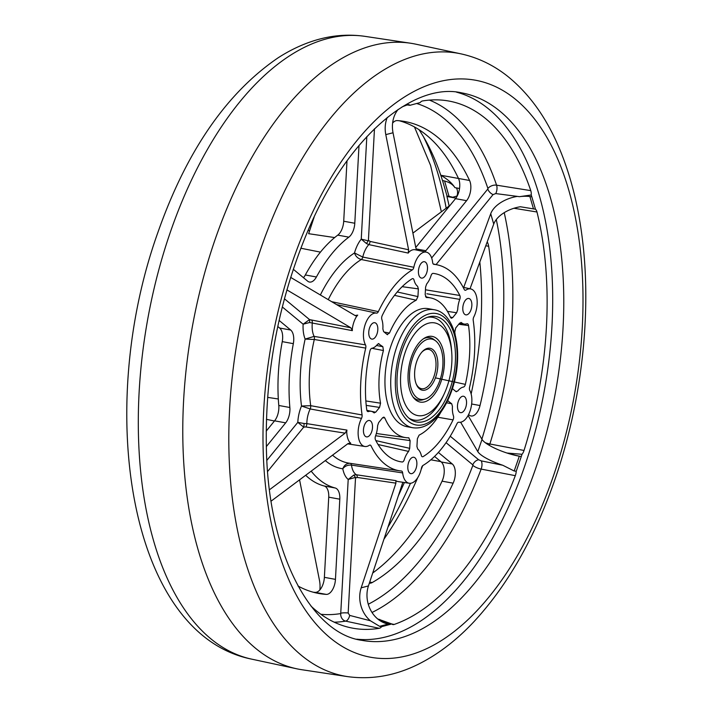 <?xml version="1.0" encoding="UTF-8"?>
<svg xmlns="http://www.w3.org/2000/svg" width="713" height="713" viewBox="0 0 713 713"><rect width="100%" height="100%" fill="white"/><g stroke="black" fill="none" stroke-linecap="round" stroke-linejoin="round"><path stroke-width="1.07" d="M399.218 120.738A239.862 125.684 -79.7 0 1 458.495 178.464L440.777 175.255A266.519 139.65 -79.7 0 1 442.488 180.532C448.424 181.663 452.568 184.034 454.93 187.653C452.069 183.152 447.345 179.016 440.777 175.255A266.519 139.65 -79.7 0 0 419.012 129.668M447.042 196.022L452.621 197.278A27.005 15.864 -16.2 0 0 449.038 196.387L447.042 196.022L442.55 180.541M456.543 197.189A27.005 15.864 -16.2 0 0 457.202 189.827A27.005 15.864 -16.2 0 0 456.409 187.92L454.93 187.653M412.907 233.115L448.985 206.119A27.005 15.864 -16.2 0 0 450.224 205.139M456.988 196.03L452.621 197.278M446.873 196.227A266.519 139.65 -79.7 0 1 446.944 196.503L447.461 196.333M479.822 262.01A239.862 125.684 -79.7 0 1 471.141 393.968M455.509 198.651L466.587 200.674A13.324 6.978 100.3 0 0 469.573 180.478L458.495 178.464A13.324 6.978 -79.7 0 1 455.509 198.651L415.759 247.473M455.91 198.134L446.944 196.503A266.519 139.65 -79.7 0 1 449.128 206.004M413.825 267.277A3.333 1.747 -79.7 0 1 412.31 269.906L361.304 259.532C357.846 258.489 355.582 256.297 354.504 252.963L362.774 257.054L413.825 267.277A18.066 9.465 -79.7 0 1 426.347 252.152A18.066 9.465 -79.7 0 1 432.639 262.429A3.333 1.747 -79.7 0 0 433.798 264.327L433.798 264.327A3.333 1.747 -79.7 0 0 433.905 264.345A104.686 54.856 -79.7 0 1 437.292 264.862A104.686 54.856 -79.7 0 1 464.252 289.496A3.333 1.747 -79.7 0 0 465.099 290.271A3.333 1.747 -79.7 0 0 465.981 290.066A18.066 9.465 -79.7 0 1 470.714 288.925A18.066 9.465 -79.7 0 1 473.788 316.982A3.333 1.747 -79.7 0 0 473.218 320.387A104.686 54.856 -79.7 0 1 469.582 387.266A3.333 1.747 -79.7 0 0 469.805 390.466A18.066 9.465 -79.7 0 1 470.072 410.991A18.066 9.465 -79.7 0 1 458.922 422.248A18.066 9.465 -79.7 0 1 458.798 422.23A3.333 1.747 -79.7 0 0 458.78 422.23L458.78 422.23A3.333 1.747 -79.7 0 0 456.962 423.727A104.686 54.856 -79.7 0 1 422.987 465.446A3.333 1.747 -79.7 0 0 421.472 468.076A18.066 9.465 -79.7 0 1 409.253 483.254A18.066 9.465 -79.7 0 1 402.658 472.924L351.473 465.108C347.855 464.796 344.949 466.026 342.784 468.789A26.31 13.788 100.3 0 0 348.202 479.466L340.725 613.572A6.667 5.579 -99.4 0 0 345.618 621.121A266.858 139.828 -79.7 0 1 334.245 622.191M331.688 301.688L378.345 311.626A104.686 54.856 -79.7 0 1 412.31 269.906M378.345 311.626A3.333 1.747 -79.7 0 1 376.5 313.123L336.589 304.594M365.502 344.887A3.333 1.747 -79.7 0 1 365.716 348.096L314.29 339.486L305.137 339.085L314.112 336.393L365.502 344.887A18.066 9.465 -79.7 0 1 365.27 324.255A18.066 9.465 -79.7 0 1 376.5 313.123M362.079 414.966A3.333 1.747 -79.7 0 1 361.509 418.371L310.173 408.95L301.501 406.027L310.699 405.679L362.079 414.966A104.686 54.856 -79.7 0 1 365.716 348.096M402.658 472.924A3.333 1.747 -79.7 0 0 401.446 471.017L401.446 471.017A3.333 1.747 -79.7 0 0 401.392 471.008A104.686 54.856 -79.7 0 1 399.743 470.812A104.686 54.856 -79.7 0 1 371.054 445.866A3.333 1.747 -79.7 0 0 370.136 445.072A3.333 1.747 -79.7 0 0 369.325 445.286A18.066 9.465 -79.7 0 1 364.887 446.481A18.066 9.465 -79.7 0 1 358.309 436.258A18.066 9.465 -79.7 0 1 361.509 418.371M450.331 317.071L452.728 317.579L456.65 312.757L457.71 309.629A17.665 9.251 -79.7 0 1 459.769 299.38L426.882 293.774M452.728 317.579L451.356 318.256L450.456 317.356A70.961 37.183 -79.7 0 0 431.16 298.025L425.501 296.751M426.347 297.526L426.561 297.553A70.961 37.183 -79.7 0 1 431.16 298.025M426.561 297.553L425.18 294.745L425.599 287.018L426.695 283.926A17.665 9.251 -79.7 0 0 431.071 275.583A3.333 1.747 -79.7 0 1 433.139 273.373A95.613 50.097 -79.7 0 1 433.736 273.444A95.613 50.097 -79.7 0 1 459.823 295.485A3.333 1.747 -79.7 0 1 459.769 299.38M397.239 291.974L417.943 296.608L418.362 288.881L417.577 286.278A17.665 9.251 -79.7 0 1 413.995 279.986A3.333 1.747 -79.7 0 0 412.872 278.605A3.333 1.747 -79.7 0 0 412.114 278.792A95.613 50.097 -79.7 0 0 382.239 315.476A3.333 1.747 -79.7 0 0 381.856 319.451A17.665 9.251 -79.7 0 1 382.854 328.916L383.594 331.581L387.097 334.486L389.458 333.069A70.961 37.183 -79.7 0 1 416.214 300.218L394.503 295.351M417.943 296.608L416.214 300.218M387.542 334.709L387.097 334.486M378.879 343.577L377.516 344.326A17.665 9.251 -79.7 0 1 371.874 348.283A3.333 1.747 -79.7 0 0 369.94 350.983A95.613 50.097 -79.7 0 0 366.749 409.788A3.333 1.747 -79.7 0 0 367.863 411.579A3.333 1.747 -79.7 0 0 368.434 411.553A17.665 9.251 -79.7 0 1 371.339 411.348A17.665 9.251 -79.7 0 1 373.808 412.667L375.644 412.239L379.566 407.417L366.224 405.376M378.371 343.639L382.863 346.714L383.416 350.538L371.821 348.292M365.84 400.938L380.555 403.193A70.961 37.183 -79.7 0 1 383.416 350.538M380.555 403.193L379.566 407.417M374.28 412.925L373.808 412.667M408.879 437.818L408.736 437.809A70.961 37.183 -79.7 0 1 405.715 437.613A70.961 37.183 -79.7 0 1 384.851 418.005L383.888 417.087L382.578 417.782L378.648 422.604L377.596 425.723A17.665 9.251 -79.7 0 1 375.528 435.982A3.333 1.747 -79.7 0 0 375.484 439.868A95.613 50.097 -79.7 0 0 399.449 461.525A95.613 50.097 -79.7 0 0 402.168 461.988A3.333 1.747 -79.7 0 0 404.235 459.769A17.665 9.251 -79.7 0 1 408.602 451.427L378.077 444.511M408.736 437.809L410.118 440.607L409.699 448.343L408.602 451.427M441.08 411.856A70.961 37.183 -79.7 0 1 419.092 435.135L417.363 438.745L416.936 446.472L417.729 449.074A17.665 9.251 -79.7 0 1 421.303 455.375A3.333 1.747 -79.7 0 0 422.346 456.739A3.333 1.747 -79.7 0 0 423.192 456.57A95.613 50.097 -79.7 0 0 453.067 419.877L437.782 417.23M447.639 400.635L451.712 403.772L452.452 406.437A17.665 9.251 -79.7 0 0 453.441 415.902A3.333 1.747 -79.7 0 1 453.067 419.877M412.684 427.729L406.891 426.668A59.963 31.425 -79.7 0 1 391.036 345.618A59.963 31.425 -79.7 0 1 428.406 308.684L434.19 309.736A59.963 31.425 100.3 0 0 397.596 344.513A59.963 31.425 100.3 0 0 396.143 412.221A59.963 31.425 100.3 0 0 412.684 427.729C421.071 428.941 428.994 425.536 436.463 417.533C442.925 410.501 448.094 401.303 451.971 389.94C464.029 355.769 456.391 313.096 434.19 309.736M460.963 322.419L461.498 322.686L459.662 323.114L455.732 327.935L454.751 332.16A70.961 37.183 -79.7 0 1 455.161 334.602M454.324 381.963L465.357 384.378A95.613 50.097 -79.7 0 0 468.548 325.574A3.333 1.747 -79.7 0 0 467.345 323.755A3.333 1.747 -79.7 0 0 466.863 323.809A17.665 9.251 -79.7 0 1 464.35 324.076A17.665 9.251 -79.7 0 1 461.498 322.686M465.357 384.378A3.333 1.747 -79.7 0 1 463.432 387.07A17.665 9.251 -79.7 0 0 457.782 391.027L455.937 391.553L452.407 388.621M456.391 391.767L455.937 391.553M376.981 333.969A8.324 4.367 100.3 0 0 374.78 322.713A8.324 4.367 100.3 0 0 368.995 330.119A8.324 4.367 100.3 0 0 371.794 339.094A8.324 4.367 100.3 0 0 376.981 333.969M426.659 272.963A8.324 4.367 100.3 0 0 424.458 261.716A8.324 4.367 100.3 0 0 418.665 269.122A8.324 4.367 100.3 0 0 421.463 278.097A8.324 4.367 100.3 0 0 426.659 272.963M471.017 309.736A8.324 4.367 100.3 0 0 468.815 298.48A8.324 4.367 100.3 0 0 463.031 305.895A8.324 4.367 100.3 0 0 465.83 314.861A8.324 4.367 100.3 0 0 471.017 309.736M465.705 407.515A8.324 4.367 100.3 0 0 463.503 396.259A8.324 4.367 100.3 0 0 457.719 403.665A8.324 4.367 100.3 0 0 460.518 412.64A8.324 4.367 100.3 0 0 465.705 407.515M416.036 468.512A8.324 4.367 100.3 0 0 413.834 457.265A8.324 4.367 100.3 0 0 408.05 464.671A8.324 4.367 100.3 0 0 410.848 473.646A8.324 4.367 100.3 0 0 416.036 468.512M371.678 431.739A8.324 4.367 100.3 0 0 369.468 420.492A8.324 4.367 100.3 0 0 363.683 427.898A8.324 4.367 100.3 0 0 366.482 436.873A8.324 4.367 100.3 0 0 371.678 431.739M299.567 479.849L319.442 580.204A27.005 22.353 75.6 0 1 319.861 589.901M274.46 421L266.421 419.333M311.02 606.121A267.91 140.381 -79.7 0 0 350.627 627.752A267.91 140.381 -79.7 0 0 379.227 628.305A8.057 4.225 -79.7 0 0 381.669 626.665L390.368 624.338A266.519 139.65 -79.7 0 0 391.687 623.937A8.057 4.225 -79.7 0 0 392.836 624.552A8.057 4.225 -79.7 0 0 394.146 624.454A267.91 140.381 -79.7 0 0 515.303 475.669A8.057 4.225 -79.7 0 0 516.23 471.248L521.283 456.543A266.519 139.65 -79.7 0 0 522.014 454.297A8.057 4.225 -79.7 0 0 524.028 450.464A267.91 140.381 -79.7 0 0 536.978 211.993A8.057 4.225 -79.7 0 0 535.472 209.212L531.818 196.824A29.393 17.264 -16.2 0 0 519.429 196.681L531.238 194.988A266.519 139.65 -79.7 0 1 531.818 196.824M402.034 106.941A267.91 140.381 -79.7 0 1 407.649 104.793A8.057 4.225 -79.7 0 1 408.825 104.668A8.057 4.225 -79.7 0 1 410.118 105.31A266.519 139.65 -79.7 0 1 411.437 104.9L420.135 102.583A8.057 4.225 -79.7 0 1 422.577 100.943A267.91 140.381 -79.7 0 1 446.73 100.685A267.91 140.381 -79.7 0 1 530.775 190.629A8.057 4.225 -79.7 0 1 531.238 194.988M267.607 397.373L278.311 398.986M320.449 252.126L300.815 248.231M450.242 436.222L478.655 459.778L481.248 460.874L502.754 465.25A27.005 6.497 19.1 0 1 477.799 451.614L460.625 422.221M516.23 471.248L514.189 470.999L502.754 465.25M522.014 454.297L506.988 453.031A27.005 6.497 19.1 0 1 482.033 439.395L468.085 415.519M521.283 456.543A29.393 7.068 19.1 0 1 509.055 453.441M410.118 105.31L407.194 104.954M391.687 623.937L377.64 618.911A27.005 22.353 75.6 0 1 368.425 585.943L402.836 482.291M390.368 624.338A29.393 24.34 75.6 0 1 379.646 619.401M521.319 456.57L519.314 456.204A27.005 6.497 19.1 0 1 506.988 453.031M446.579 402.774L451.712 403.772M361.179 587.815L395.929 483.156L357.258 477.443L355.511 477.951L348.176 612.993L349.691 615.408L370.395 620.773A27.005 22.353 75.6 0 1 361.179 587.815L368.425 585.943M355.511 477.951L355.43 477.398L348.202 479.466L353.862 475.027L356.322 474.76L395.875 480.633L395.929 483.156M409.253 483.254L397.979 481.551A18.422 9.652 100.3 0 1 396.597 481.141L395.875 480.633M381.669 626.665L379.592 626.317L370.395 620.773M390.359 624.428L388.362 624.062A27.005 22.353 75.6 0 1 377.64 618.911M375.849 440.589L409.699 448.343M269.496 489.742L345.101 433.156L305.832 426.944L303.711 427.149L267.607 471.489M303.711 427.149L297.802 422.372L266.858 460.375M303.89 426.766L304.112 423.504L306.822 423.638L346.937 430.082L345.101 433.156M304.112 423.504L297.802 422.372A26.31 13.788 100.3 0 1 301.501 406.027A112.921 59.17 100.3 0 1 305.137 339.085A26.31 13.788 100.3 0 1 303.132 324.201L309.549 319.602L350.823 327.757L352.338 330.645L352.338 328.657A18.422 9.652 100.3 0 1 356.571 316.429L357.721 315.119L355.056 315.529L290.646 277.384M271.118 501.132L348.104 443.522L350.76 443.236L349.735 442.301A18.422 9.652 100.3 0 1 346.732 431.935L346.937 430.082M350.03 442.925L350.76 443.236M367.471 410.474L375.644 412.239M284.416 298.774L309.549 319.602M352.338 330.645L309.602 322.517L303.132 324.201L282.295 306.938M286.884 289.888L350.823 327.757M355.751 315.797L355.056 315.529M398.184 109.41A27.005 22.353 -104.4 0 0 393.032 132.761L415.839 247.901L416.775 250.103M374.477 128.768L368.416 240.281L370.074 241.413L408.602 249.773L408.228 253.079L409.039 251.992A18.422 9.652 100.3 0 1 415.207 249.764L426.347 252.152M408.228 253.079L368.817 244.595L366.437 243.525L361.25 239.149L368.282 240.816L368.416 240.281M387.284 117.413A27.005 22.353 -104.4 0 0 385.795 134.623L408.602 249.773M418.362 288.881L402.159 286.679M519.429 196.681L517.353 196.396A27.005 15.864 -16.2 0 0 490.722 213.731L463.708 287.428M517.353 196.396L495.767 193.579L493.057 194.604L436.071 264.594M535.472 209.212L520.356 206.752A27.005 15.864 -16.2 0 0 493.726 224.087L470.019 288.774M456.65 312.757L447.461 311.376M422.72 465.642A266.519 139.65 -79.7 0 1 421.107 469.653M417.72 477.683A266.519 139.65 -79.7 0 1 383.942 539.188M314.166 217.028L308.64 233.686L334.673 237.572M435.42 377.854L452.782 381.633M355.43 477.398L353.862 475.027M350.235 463.325C346.723 463.218 344.245 465.036 342.784 468.789A112.921 59.17 100.3 0 1 325.324 460.571M309.7 319.825L309.602 322.517M368.282 240.816L366.437 243.525M468.548 325.574L458.717 324.263M425.447 289.772L459.823 295.485M277.776 326.483L279.639 328.025A13.324 6.978 -79.7 0 1 282.25 341.634A133.26 69.829 -79.7 0 0 278.783 405.474A13.324 6.978 -79.7 0 1 274.594 420.83L266.181 431.169M305.663 475.277A133.26 69.829 -79.7 0 0 324.148 485.981A13.324 6.978 -79.7 0 1 328.729 497.166L324.379 577.343A13.324 6.978 -79.7 0 1 315.164 592.369A239.862 125.684 -79.7 0 1 313.257 592.218M346.99 160.88L343.711 221.235A13.324 6.978 -79.7 0 1 337.766 235.13A133.26 69.829 -79.7 0 0 305.333 274.968A13.324 6.978 -79.7 0 1 303.453 277.687M434.538 456.427L441.213 461.962A13.324 6.978 -79.7 0 1 442.051 481.159A239.862 125.684 -79.7 0 1 372.721 573.002M359.013 145.434L354.789 223.249A13.324 6.978 100.3 0 1 348.844 237.153A133.26 69.829 100.3 0 0 316.412 276.983A13.324 6.978 100.3 0 1 309.487 282.045A13.324 6.978 100.3 0 1 307.642 281.154L293.275 269.247M279.095 320.413L290.717 330.048A13.324 6.978 100.3 0 1 293.328 343.657A133.26 69.829 100.3 0 0 289.861 407.497A13.324 6.978 100.3 0 1 285.672 422.854L266.305 446.632M298.016 586.015A239.862 125.684 100.3 0 0 318.756 593.466A239.862 125.684 100.3 0 0 326.242 594.392A13.324 6.978 100.3 0 0 335.449 579.366L339.807 499.189A13.324 6.978 100.3 0 0 335.226 488.004A133.26 69.829 100.3 0 1 311.189 471.141M369.343 583.163A13.324 6.978 100.3 0 0 372.231 582.539A239.862 125.684 100.3 0 0 453.129 483.182A13.324 6.978 100.3 0 0 452.292 463.976L438.37 452.443M468.584 414.565L469.216 415.082A13.324 6.978 100.3 0 0 471.061 415.973A13.324 6.978 100.3 0 0 480.018 405.537A239.862 125.684 100.3 0 0 488.663 246.279A13.324 6.978 100.3 0 0 487.211 241.876M469.573 180.478A239.862 125.684 100.3 0 0 404.797 121.513A239.862 125.684 100.3 0 0 397.31 120.586A13.324 6.978 100.3 0 0 392.613 123.055M466.587 200.674L425.857 250.7A13.324 6.978 100.3 0 1 424.796 251.823M460.883 53.84L415.902 44.197A317.962 166.61 100.3 0 0 410.626 43.235A317.962 166.61 100.3 0 0 215.103 239.497A317.962 166.61 100.3 0 0 296.572 668.758A317.962 166.61 100.3 0 0 301.857 669.721L347.347 676.584C372.106 680.006 396.437 675.559 420.331 663.233C439.44 653.358 457.425 639.392 474.27 621.335C507.781 584.972 534.616 537.86 554.767 480.009C581.514 403.282 591.781 314.442 582.387 239.105C578.395 206.324 570.997 176.779 560.195 150.452C547.406 119.116 529.973 94.464 507.906 76.514C493.681 65.159 478.004 57.601 460.883 53.84A316.545 165.862 100.3 0 0 260.985 248.267A316.545 165.862 100.3 0 0 347.347 676.584M456.498 92.155A278.248 145.8 -79.7 0 1 524.403 466.997A278.248 145.8 -79.7 0 1 356.758 639.178M422.034 351.946A19.991 10.472 -79.7 0 1 428.7 349.37A19.991 10.472 -79.7 0 1 435.411 370.92A19.991 10.472 -79.7 0 1 421.526 388.701A19.991 10.472 -79.7 0 1 416.205 383.942M416.526 384.708A21.319 11.176 100.3 0 0 431.793 384.824A21.319 11.176 100.3 0 0 436.882 356.438A21.319 11.176 100.3 0 0 422.479 351.473A21.319 11.176 100.3 0 0 416.454 384.548A21.319 11.176 100.3 0 0 416.526 384.708M440.179 347.008A30.65 16.06 100.3 0 0 435.732 340.939A30.65 16.06 100.3 0 0 410.43 366.357A30.65 16.06 100.3 0 0 425.126 399.075A30.65 16.06 100.3 0 0 440.696 377.801A30.65 16.06 100.3 0 0 440.179 347.008M450.634 330.36A53.609 28.092 -79.7 0 1 446.908 396.758A53.609 28.092 -79.7 0 1 410.073 419.092A53.609 28.092 -79.7 0 1 398.594 364.2A53.609 28.092 -79.7 0 1 428.709 316.893A53.609 28.092 -79.7 0 1 450.634 330.36M451.748 352.748A47.111 24.688 100.3 0 0 447.675 335.074A47.111 24.688 100.3 0 0 410.688 339.896A47.111 24.688 100.3 0 0 406.793 407.203A47.111 24.688 100.3 0 0 444.288 393.674A47.111 24.688 100.3 0 0 451.748 352.748L451.579 350.44A52.201 27.352 100.3 0 0 447.069 330.841A52.201 27.352 100.3 0 0 427.194 317.383M408.834 418.103A52.201 27.352 100.3 0 0 443.317 395.786L444.288 393.674M435.732 340.939L434.012 339.593A31.702 16.613 100.3 0 0 423.415 338.791M412.845 396.74A31.702 16.613 100.3 0 0 423.05 399.726L425.126 399.075M441.418 345.039A33.377 17.486 -79.7 0 1 437.862 388.906A33.377 17.486 -79.7 0 1 413.54 397.685A33.377 17.486 -79.7 0 1 409.021 366.108A33.377 17.486 -79.7 0 1 424.395 338.149A33.377 17.486 -79.7 0 1 441.418 345.039M449.038 196.387L444.573 180.995M485.312 442.72A6.667 1.319 -162.5 0 0 489.858 443.985A7.005 3.672 -79.7 0 1 489.323 445.367M481.89 439.155A260.2 136.343 100.3 0 0 496.293 219.559M504.216 212.652A266.858 139.828 -79.7 0 1 489.858 443.985L524.028 450.464M481.248 460.874A7.005 3.672 -79.7 0 1 481.159 469.092A266.858 139.828 -79.7 0 1 372.017 612.467M368.282 604.232A260.2 136.343 100.3 0 0 472.879 465.339A6.667 1.881 -159.2 0 0 481.159 469.092L515.303 475.669M472.879 465.339L472.844 464.876A6.667 5.446 -50.3 0 1 478.655 459.778M446.053 442.675L472.844 464.876M477.799 451.614L482.033 439.395M514.189 470.999L519.314 456.204M448.201 400.866L447.577 400.759M349.691 615.408A7.005 3.672 -79.7 0 1 345.618 621.121L379.227 628.305M348.176 612.993A6.667 1.337 3.1 0 0 340.939 613.189M357.258 477.443A3.333 1.765 -81.6 0 0 356.322 474.76A19.643 10.294 -79.7 0 1 351.473 465.108A3.333 1.702 -81.4 0 0 350.475 463.388M394.146 624.454L390.341 623.643M379.592 626.317L388.362 624.062M384.851 418.005L382.667 417.666M410.118 440.607L375.608 435.75M305.832 426.944A3.333 1.684 -81 0 0 306.822 423.638A19.643 10.294 -79.7 0 1 310.173 408.95A3.333 1.658 -79.7 0 0 310.699 405.679A106.264 55.676 -79.7 0 1 314.29 339.486A3.333 1.667 -80.5 0 0 314.112 336.393A19.643 10.294 -79.7 0 1 312.285 323.042A3.333 1.667 -79.1 0 0 311.626 320.226M366.821 136.593L361.25 239.149A26.31 13.788 100.3 0 0 354.504 252.963A112.921 59.17 100.3 0 0 320.494 294.727A26.31 13.788 100.3 0 0 319.994 294.763M376.526 345.475L382.863 346.714M384.138 332.035L389.458 333.069M328.247 299.656A106.264 55.676 -79.7 0 1 361.304 259.532A3.333 1.676 -78.5 0 0 362.774 257.054A19.643 10.294 -79.7 0 1 368.817 244.595A3.333 1.729 -77.8 0 0 370.074 241.413M393.032 132.761L385.795 134.623M530.775 190.629L496.578 185.175A6.667 4.118 161.4 0 0 487.915 188.508L487.826 188.998A6.667 4.109 -140.8 0 0 493.057 194.604M429.431 100.105A266.858 139.828 -79.7 0 1 496.578 185.175A7.005 3.672 -79.7 0 1 495.767 193.579M487.826 188.998L431.659 257.981M536.978 211.993L513.948 208.258M493.726 224.087L490.722 213.731M533.493 208.945L529.893 196.53M440.794 461.614L430.839 459.796M459.546 188.499L456.409 187.92M320.877 614.276A260.2 136.343 100.3 0 0 340.725 613.572M471.65 404.004L480.018 405.537M487.915 188.508A260.2 136.343 100.3 0 0 416.597 103.492M399.743 470.812L349.04 463.165A106.264 55.676 -79.7 0 1 332.543 455.161M485.785 245.753L488.663 246.279M369.708 582.084L372.231 582.539M441.213 461.962L452.292 463.976M442.051 481.159L453.129 483.182M324.148 485.981L335.226 488.004M328.729 497.166L339.807 499.189M324.379 577.343L335.449 579.366M315.164 592.369L326.242 594.392M279.639 328.025L290.717 330.048M282.25 341.634L293.328 343.657M278.783 405.474L289.861 407.497M274.594 420.83L285.672 422.854M343.711 221.235L354.789 223.249M337.766 235.13L348.844 237.153M305.333 274.968L316.412 276.983M416.134 248.926L425.857 250.7M296.572 668.758L251.591 659.124A316.545 165.862 -79.7 0 1 170.487 231.761A316.545 165.862 -79.7 0 1 365.136 36.381L410.626 43.235M535.481 469.02A278.248 145.8 100.3 0 0 461.89 92.913C413.754 81.567 346.358 137.226 306.501 234.14C277.803 303.783 264.461 376.321 266.466 451.757C269.175 557.272 312.757 634 362.07 640.372A278.248 145.8 100.3 0 0 535.481 469.02M387.952 527.112A278.248 145.8 100.3 0 0 410.465 483.289M446.169 208.223A278.248 145.8 100.3 0 0 423.558 136.914M553.217 476.551A293.239 153.651 -79.7 0 1 277.321 547.646A293.239 153.651 -79.7 0 1 438.638 81.79A293.239 153.651 -79.7 0 1 553.217 476.551M400.448 410.314A56.639 29.679 -79.7 0 1 424.351 315.779A56.639 29.679 -79.7 0 1 453.887 381.624A56.639 29.679 -79.7 0 1 400.448 410.314M405.715 437.613L376.348 433.495M364.887 446.481L347.623 443.878M371.339 411.348L366.865 410.34M470.714 288.925L463.138 287.303M464.35 324.076L459.43 323.39M308.087 230.442L309.638 230.673M437.292 264.862L433.246 263.988M398.309 495.927L404.387 482.523M441.356 211.823L430.599 165.461L414.458 126.95M251.591 659.124C129.347 634.499 94.49 410.118 157.707 232.955C186.245 151.539 226.351 93.18 278.025 57.869C289.326 50.57 300.957 44.964 312.927 41.069C330.315 35.409 347.712 33.85 365.136 36.381"/></g></svg>
